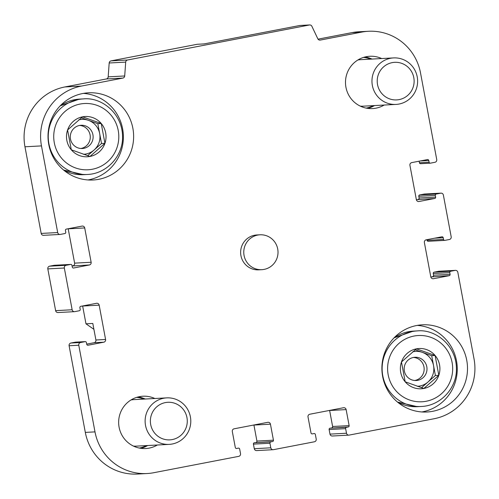 <?xml version="1.0" encoding="UTF-8"?>
<svg xmlns="http://www.w3.org/2000/svg" width="499" height="499" viewBox="0 0 499 499"><rect width="100%" height="100%" fill="white"/><g stroke="black" fill="none" stroke-linecap="round" stroke-linejoin="round"><path stroke-width="0.75" d="M267.77 422.322L234.131 428.797A2.327 2.283 -93 0 0 232.316 431.516L235.31 447.534A1.166 1.141 -93 0 0 236.645 448.464L238.329 448.139A1.166 1.141 -93 0 1 239.663 449.063L240.524 453.641A2.327 2.283 -93 0 1 238.709 456.36L153.761 472.715A51.222 50.231 -93 0 1 147.062 473.532A51.222 50.231 -93 0 1 94.997 431.885L78.78 345.233A2.327 2.283 -93 0 1 80.595 342.514L85.08 341.647A1.166 1.141 -93 0 1 86.414 342.576L86.739 344.291A1.166 1.141 -93 0 0 88.073 345.221L103.773 342.195A2.327 2.283 -93 0 0 105.588 339.476L99.164 305.157A2.327 2.283 -93 0 0 96.494 303.305L80.794 306.324A1.166 1.141 -93 0 0 79.884 307.683L80.208 309.399A1.166 1.141 -93 0 1 79.297 310.758L74.813 311.626A2.327 2.283 -93 0 1 72.143 309.767L64.327 268.013A2.327 2.283 -93 0 1 66.142 265.293L70.627 264.433A1.166 1.141 -93 0 1 71.962 265.362L72.286 267.077A1.166 1.141 -93 0 0 73.621 268.007L89.321 264.981A2.327 2.283 -93 0 0 91.136 262.262L84.711 227.943A2.327 2.283 -93 0 0 82.042 226.091L66.342 229.11A1.166 1.141 -93 0 0 65.438 230.469L65.756 232.185A1.166 1.141 -93 0 1 64.851 233.544L60.36 234.411A2.327 2.283 -93 0 1 57.691 232.553L41.473 145.901A51.222 50.231 -93 0 1 81.399 86.071L122.854 78.087A2.327 2.283 -93 0 0 124.7 75.973L125.698 62.113A2.327 2.283 -93 0 1 127.551 59.999L309.399 24.987A2.327 2.283 -93 0 1 311.881 26.266L317.819 38.791A2.327 2.283 -93 0 0 320.302 40.07L361.756 32.092A51.222 50.231 -93 0 1 368.455 31.275A51.222 50.231 -93 0 1 420.52 72.923L436.737 159.574A2.327 2.283 -93 0 1 434.922 162.294L430.437 163.161A1.166 1.141 -93 0 1 429.103 162.231L428.778 160.516A1.166 1.141 -93 0 0 427.443 159.586L411.744 162.612A2.327 2.283 -93 0 0 409.929 165.331L416.353 199.65A2.327 2.283 -93 0 0 419.023 201.502L434.723 198.483A1.166 1.141 -93 0 0 435.627 197.124L435.309 195.408A1.166 1.141 -93 0 1 436.213 194.049L440.704 193.182A2.327 2.283 -93 0 1 443.374 195.04L451.183 236.794A2.327 2.283 -93 0 1 449.374 239.514L444.883 240.375A1.166 1.141 -93 0 1 443.549 239.445L443.231 237.73A1.166 1.141 -93 0 0 441.896 236.8L426.196 239.826A2.327 2.283 -93 0 0 424.381 242.545L430.799 276.864A2.327 2.283 -93 0 0 433.475 278.716L449.175 275.697A1.166 1.141 -93 0 0 450.079 274.338L449.761 272.622A1.166 1.141 -93 0 1 450.666 271.263L455.15 270.396A2.327 2.283 -93 0 1 457.82 272.254L474.038 358.906A51.222 50.231 -93 0 1 434.118 418.736L349.169 435.091A2.327 2.283 -93 0 1 346.499 433.238L345.639 428.66A1.166 1.141 -93 0 1 346.549 427.3L348.227 426.976A1.166 1.141 -93 0 0 349.138 425.616L346.138 409.604A2.327 2.283 -93 0 0 343.468 407.745L309.823 414.226A2.327 2.283 -93 0 0 308.014 416.946L311.008 432.957A1.166 1.141 -93 0 0 312.343 433.887L314.027 433.562A1.166 1.141 -93 0 1 315.362 434.492L316.216 439.064A2.327 2.283 -93 0 1 314.401 441.783L273.471 449.668A2.327 2.283 -93 0 1 270.801 447.809L269.947 443.237A1.166 1.141 -93 0 1 270.851 441.877L272.535 441.553A1.166 1.141 -93 0 0 273.44 440.193L270.446 424.175A2.327 2.283 -93 0 0 267.77 422.322M147.062 473.532L137.381 474.05A51.222 50.231 -93 0 1 85.317 432.396L69.099 345.745A2.327 2.283 -93 0 1 70.914 343.025L75.399 342.164A1.166 1.141 -93 0 1 75.549 342.146L85.229 341.628M86.707 344.135L94.093 342.713L103.773 342.195M93.912 329.328L85.978 323.814L92.808 323.452L95.908 339.994A2.327 2.283 -93 0 1 94.093 342.713M85.978 323.814L82.647 306.037L99.164 305.157M60.061 234.449L43.544 235.328A2.327 2.283 -93 0 1 41.18 233.432L24.962 146.781A51.222 50.231 -93 0 1 64.882 86.951L106.337 78.967A2.327 2.283 -93 0 0 108.189 76.852L109.181 62.993A2.327 2.283 -93 0 1 111.034 60.878L197.236 44.28L204.072 43.918L299.718 25.505A2.327 2.283 -93 0 1 300.024 25.468L309.704 24.95M318.038 39.159L352.076 32.61A51.222 50.231 -93 0 1 358.775 31.786L368.455 31.275M430.281 163.179L420.601 163.691A1.166 1.141 -93 0 1 419.416 162.749L419.129 161.189M416.366 199.712L434.723 198.483M441.004 193.144L424.493 194.024A2.327 2.283 -93 0 0 424.187 194.061L419.703 194.922A1.166 1.141 -93 0 0 418.792 196.282L419.116 198.003A1.166 1.141 -93 0 1 418.206 199.363M444.734 240.393L428.217 241.273A1.166 1.141 -93 0 1 427.038 240.325L426.913 239.688M430.818 276.933L449.175 275.697M455.456 270.358L438.939 271.238A2.327 2.283 -93 0 0 438.64 271.275L434.149 272.142A1.166 1.141 -93 0 0 433.244 273.502L433.562 275.217A1.166 1.141 -93 0 1 432.658 276.577M348.863 435.128L332.346 436.007A2.327 2.283 -93 0 1 329.982 434.118L329.128 429.539A1.166 1.141 -93 0 1 330.032 428.179L348.227 426.976M329.608 410.415A2.327 2.283 -93 0 1 329.627 410.484L332.621 426.495A1.166 1.141 -93 0 1 331.716 427.855M273.165 449.705L256.654 450.585A2.327 2.283 -93 0 1 254.284 448.688L253.43 444.116A1.166 1.141 -93 0 1 254.334 442.756L272.535 441.553M253.916 424.986A2.327 2.283 -93 0 1 253.929 425.054L256.923 441.072A1.166 1.141 -93 0 1 256.018 442.432M74.507 311.663L57.996 312.542A2.327 2.283 -93 0 1 55.626 310.646L47.817 268.892A2.327 2.283 -93 0 1 49.626 266.173L54.117 265.312A1.166 1.141 -93 0 1 54.266 265.293L70.783 264.414M72.087 265.998L89.321 264.981M68.182 228.754A2.327 2.283 -93 0 1 68.201 228.823L74.619 263.141A2.327 2.283 -93 0 1 72.804 265.861M261.819 269.672L258.688 269.84A17.465 17.122 -93 0 1 240.936 255.644A17.465 17.122 -93 0 1 256.829 234.967L259.96 234.798A17.465 17.122 -93 0 1 277.993 251.328A17.465 17.122 -93 0 1 261.819 269.672A17.465 17.122 -93 0 1 244.067 255.476A17.465 17.122 -93 0 1 259.96 234.798M48.765 144.498A43.656 42.808 -93 0 1 88.498 92.808A43.656 42.808 -93 0 1 133.57 134.125A43.656 42.808 -93 0 1 93.138 179.996A43.656 42.808 -93 0 1 48.765 144.498M382.646 376.502A43.656 42.808 -93 0 1 422.372 324.812A43.656 42.808 -93 0 1 467.444 366.129A43.656 42.808 -93 0 1 427.019 411.999A43.656 42.808 -93 0 1 382.646 376.502M157.328 445.008A26.191 25.686 -93 0 1 145.733 448.539A26.191 25.686 -93 0 1 119.105 427.244A26.191 25.686 -93 0 1 142.945 396.225A26.191 25.686 -93 0 1 154.852 398.508M384.168 105.052A26.191 25.686 -93 0 1 372.572 108.582A26.191 25.686 -93 0 1 345.944 87.281A26.191 25.686 -93 0 1 369.784 56.268A26.191 25.686 -93 0 1 381.691 58.545M138.129 396.954A26.191 25.686 -93 0 1 145.172 399.019M147.648 445.526A26.191 25.686 -93 0 1 140.868 448.327M364.969 56.992A26.191 25.686 -93 0 1 372.011 59.063M374.487 105.563A26.191 25.686 -93 0 1 367.701 108.37M417.264 325.398A43.656 42.808 -93 0 1 457.196 366.678A43.656 42.808 -93 0 1 421.873 411.962M83.389 93.394A43.656 42.808 -93 0 1 123.315 134.674A43.656 42.808 -93 0 1 87.999 179.958M372.36 85.485A23.285 22.829 87 0 0 396.031 104.416A23.285 22.829 87 0 0 417.588 79.952A23.285 22.829 87 0 0 393.555 57.915A23.285 22.829 87 0 0 372.36 85.485M377.537 84.612A18.819 18.457 87 0 0 407.727 95.39A18.819 18.457 87 0 0 401.732 63.361A18.819 18.457 87 0 0 377.537 84.612M145.527 425.441A23.285 22.829 87 0 0 169.192 444.378A23.285 22.829 87 0 0 190.755 419.915A23.285 22.829 87 0 0 166.716 397.878A23.285 22.829 87 0 0 145.527 425.441M150.698 424.568A18.819 18.457 87 0 0 180.888 435.346A18.819 18.457 87 0 0 174.893 403.323A18.819 18.457 87 0 0 150.698 424.568M89.97 156.455A20.166 19.773 -93 0 1 71.295 149.787L89.97 156.455L104.94 143.313A20.166 19.773 -93 0 1 89.97 156.455M67.59 129.977L71.295 149.787A20.166 19.773 -93 0 1 67.59 129.977A20.166 19.773 -93 0 1 82.553 116.828L67.59 129.977M101.228 123.496A20.166 19.773 -93 0 1 104.94 143.313L101.228 123.496L82.553 116.828A20.166 19.773 -93 0 1 101.228 123.496L97.816 123.683L101.522 143.494L87.618 155.7M81.331 117.795L88.473 120.346A17.465 17.122 -93 0 1 99.669 133.589A17.465 17.122 -93 0 1 94.037 150.068A17.465 17.122 -93 0 1 83.345 154.285M78.761 119.86A17.465 17.122 -93 0 1 88.473 120.346L97.816 123.683M101.522 143.494L104.94 143.313M79.672 125.43A11.639 11.415 -93 0 1 80.9 148.496M70.49 139.046A11.639 11.415 -93 0 1 81.088 125.261A11.639 11.415 -93 0 1 93.107 136.277A11.639 11.415 -93 0 1 82.329 148.515A11.639 11.415 -93 0 1 70.49 139.046M423.851 388.459A20.166 19.773 -93 0 1 405.176 381.791L423.851 388.459L438.814 375.317A20.166 19.773 -93 0 1 423.851 388.459M401.464 361.981L405.176 381.791A20.166 19.773 -93 0 1 401.464 361.981A20.166 19.773 -93 0 1 416.434 348.832L401.464 361.981M435.109 355.5A20.166 19.773 -93 0 1 438.814 375.317L435.109 355.5L416.434 348.832A20.166 19.773 -93 0 1 435.109 355.5L431.691 355.687L435.396 375.498L421.499 387.704M415.205 349.799L422.354 352.35A17.465 17.122 -93 0 1 433.544 365.592A17.465 17.122 -93 0 1 427.917 382.072A17.465 17.122 -93 0 1 417.226 386.282M412.642 351.864A17.465 17.122 -93 0 1 422.354 352.35L431.691 355.687M435.396 375.498L438.814 375.317M413.546 357.434A11.639 11.415 -93 0 1 414.775 380.5M404.371 371.05A11.639 11.415 -93 0 1 414.968 357.265A11.639 11.415 -93 0 1 426.982 368.281A11.639 11.415 -93 0 1 416.203 380.519A11.639 11.415 -93 0 1 404.371 371.05M85.317 432.396L94.997 431.885M69.099 345.745L78.78 345.233M70.914 343.025L80.595 342.514M75.399 342.164L85.08 341.647M95.908 339.994L105.588 339.476M111.034 60.878L127.551 59.999M299.718 25.505L309.399 24.987M319.691 40.107L320.302 40.07M352.076 32.61L361.756 32.092M419.416 162.749L429.103 162.231M420.27 160.971L428.778 160.516M329.982 434.118L346.499 433.238M329.128 429.539L345.639 428.66M330.032 428.179L346.549 427.3M332.621 426.495L349.138 425.616M329.627 410.484L346.138 409.604M254.284 448.688L270.801 447.809M253.43 444.116L269.947 443.237M254.334 442.756L270.851 441.877M256.923 441.072L273.44 440.193M253.929 425.054L270.446 424.175M55.626 310.646L72.143 309.767M47.817 268.892L64.327 268.013M49.626 266.173L66.142 265.293M54.117 265.312L70.627 264.433M74.619 263.141L91.136 262.262M68.201 228.823L84.711 227.943M41.18 233.432L57.691 232.553M24.962 146.781L41.473 145.901M64.882 86.951L81.399 86.071M106.337 78.967L122.854 78.087M108.189 76.852L124.7 75.973M109.181 62.993L125.698 62.113M418.411 201.534L419.023 201.502M419.116 198.003L435.627 197.124M418.792 196.282L435.309 195.408M419.703 194.922L436.213 194.049M424.187 194.061L440.704 193.182M427.038 240.325L443.549 239.445M434.723 238.185L443.231 237.73M432.864 278.754L433.475 278.716M433.562 275.217L450.079 274.338M433.244 273.502L449.761 272.622M434.149 272.142L450.666 271.263M438.64 271.275L455.15 270.396M366.191 108.108A25.611 25.118 87 0 0 373.183 105.632M370.707 59.132A25.611 25.118 87 0 0 363.49 57.416M360.309 106.131A23.285 22.829 87 0 0 363.191 106.168L396.031 104.416M393.555 57.915L360.715 59.662A23.285 22.829 87 0 0 357.852 60.005M139.352 448.065A25.611 25.118 87 0 0 146.344 445.595M143.868 399.094A25.611 25.118 87 0 0 136.657 397.372M133.47 446.094A23.285 22.829 87 0 0 136.352 446.125L169.192 444.378M166.716 397.878L133.875 399.624A23.285 22.829 87 0 0 131.012 399.961M54.304 142.795A33.177 32.535 -93 0 1 96.962 105.333A33.177 32.535 -93 0 1 107.528 161.801A33.177 32.535 -93 0 1 54.304 142.795M48.908 143.712A37.837 37.101 -93 0 1 83.339 98.908C101.328 96.856 122.561 113.254 122.548 136.807C123.041 155.888 106.848 173.827 87.362 174.475A37.837 37.101 -93 0 1 48.908 143.712M60.092 105.938A37.837 37.101 -93 0 1 79.466 99.114L60.186 105.838M87.362 174.475L83.489 174.681A37.837 37.101 -93 0 1 63.504 169.959M388.178 374.799A33.177 32.535 -93 0 1 430.837 337.336A33.177 32.535 -93 0 1 441.403 393.805A33.177 32.535 -93 0 1 388.178 374.799M382.783 375.716A37.837 37.101 -93 0 1 417.22 330.912C435.203 328.86 456.442 345.258 456.423 368.811C456.922 387.891 440.729 405.83 421.243 406.479A37.837 37.101 -93 0 1 382.783 375.716M393.973 337.942A37.837 37.101 -93 0 1 413.347 331.118L394.067 337.842M421.243 406.479L417.37 406.685A37.837 37.101 -93 0 1 397.379 401.963M83.339 98.908L79.466 99.114M83.489 174.681L63.61 170.047M417.22 330.912L413.347 331.118M417.37 406.685L397.485 402.051"/></g></svg>
